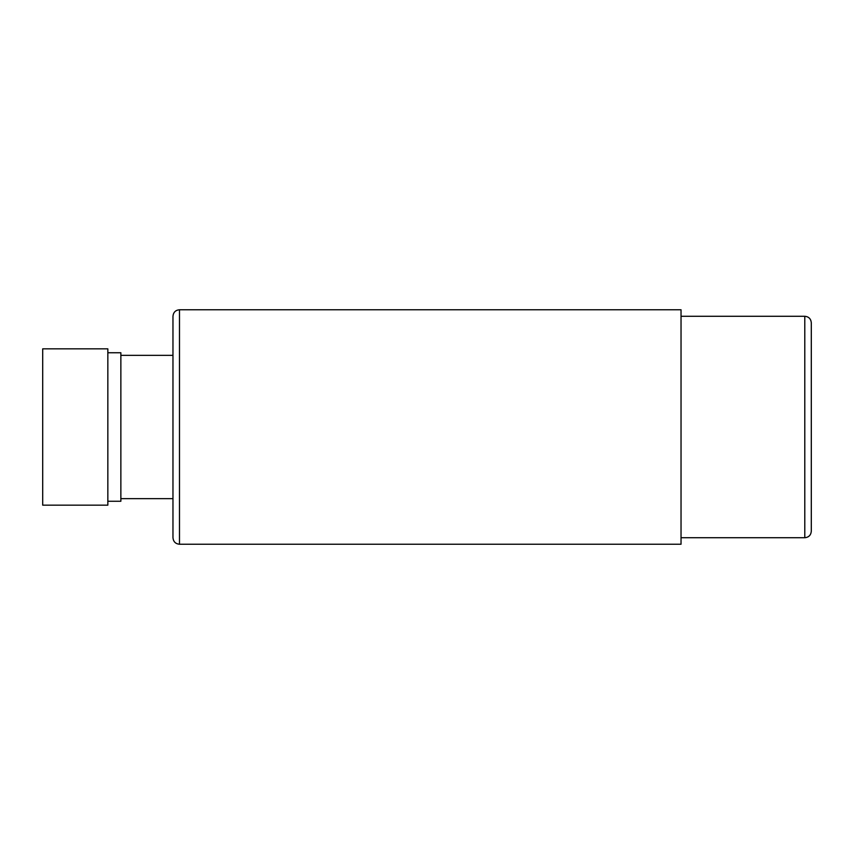 <?xml version="1.0" encoding="UTF-8"?>
<svg xmlns="http://www.w3.org/2000/svg" width="854" height="854" viewBox="0 0 854 854"><rect width="100%" height="100%" fill="white"/><g stroke="black" fill="none" stroke-linecap="round" stroke-linejoin="round"><path stroke-width="1.28" d="M811.3 427L811.3 531.22C810.916 535.17 808.738 537.347 804.788 537.732L804.788 316.268C808.738 316.653 810.916 318.83 811.3 322.78L811.3 427M179.489 309.756L681.033 309.756L681.033 544.244L179.489 544.244L179.489 309.756C175.529 310.141 173.362 312.308 172.967 316.268L172.967 537.732C173.362 541.692 175.529 543.859 179.489 544.244M120.862 498.651L172.967 498.651L172.967 530.942L172.967 427M172.967 355.349L120.862 355.349M107.839 501.255L120.862 501.255L120.862 352.745L107.839 352.745M107.839 427L107.839 348.838L42.7 348.838L42.7 505.162L107.839 505.162L107.839 427M811.3 443.247L811.3 467.682M811.3 410.753L811.3 386.318M681.033 316.268L804.788 316.268M681.033 537.732L804.788 537.732"/></g></svg>
